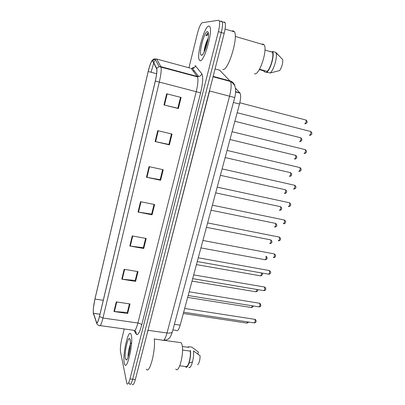 <?xml version="1.0" encoding="UTF-8"?>
<svg xmlns="http://www.w3.org/2000/svg" width="405" height="405" viewBox="0 0 405 405"><rect width="100%" height="100%" fill="white"/><g stroke="black" fill="none" stroke-linecap="round" stroke-linejoin="round"><path stroke-width="0.61" d="M235.401 88.098L240.049 93.13C240.97 95.216 240.788 98.85 239.502 104.034L180.195 325.149C178.828 329.761 177.532 331.513 176.297 330.399L172.91 329.918M124.264 363.093L124.74 364.541C127.281 370.378 133.498 342.503 131.281 335.132L130.896 334.064C128.329 328.521 122.33 354.901 124.264 363.093L124.74 364.541C127.281 370.378 133.498 342.503 131.281 335.132L130.896 334.064C128.329 328.521 122.33 354.901 124.264 363.093M200.105 60.76C203.897 62.436 212.792 32.299 209.972 26.897L208.833 25.966C204.581 25.89 196.46 54.786 199.189 59.864L200.105 60.76C203.897 62.436 212.792 32.299 209.972 26.897L208.833 25.966C204.581 25.89 196.46 54.786 199.189 59.864L200.105 60.76M93.297 312.68C93.109 309.501 93.661 304.955 94.957 299.047L148.205 71.498C150.118 63.919 151.602 60.391 152.65 60.917L156.73 69.007C157.094 71.164 156.619 75.158 155.297 80.975L99.468 316.351C98.162 321.524 97.2 323.529 96.567 322.36L93.297 312.68M93.241 312.918L96.511 322.628C97.159 323.828 98.147 321.778 99.483 316.472L155.343 80.995C156.821 74.419 157.267 70.212 156.684 68.369L152.726 60.639C152.437 60.132 151.976 60.487 151.338 61.697C150.265 63.868 149.207 67.134 148.169 71.488L94.942 298.946L93.363 308.387L93.241 312.918M129.16 353.145L129.813 348.194M204.702 50.833L207.314 39.994M208.251 32.466L208.064 32.8L208.251 32.466M129.205 382.968L129.57 384.051C130.44 385.155 131.468 383.555 132.653 379.257L221.282 32.506C222.532 27.348 222.846 23.779 222.218 21.799L221.348 21.116L220.396 21.252M124.264 328.961L121.692 339.334C120.513 344.549 120.123 348.73 120.518 351.889L126.922 383.753C127.772 384.851 128.79 383.251 129.965 378.943L218.366 31.656C219.616 26.487 219.94 22.913 219.328 20.933L218.477 20.255L202.272 22.726C200.728 23.581 199.128 27.115 197.468 33.331L188.938 67.782M157.742 130.658L172.049 134.05L169.376 144.848L155.105 141.542L157.742 130.658M166.678 93.768L181.101 97.458L178.362 108.535L163.974 104.935L166.678 93.768M132.253 235.912L146.205 238.479L143.724 248.503L129.808 246.012L132.253 235.912M124.168 269.295L138.009 271.613L135.584 281.399L121.783 279.156L124.168 269.295M116.275 301.882L130 303.963L127.636 313.516L113.947 311.506L116.275 301.882M149.035 166.622L163.22 169.73L160.613 180.26L146.463 177.238L149.035 166.622M140.54 201.695L154.609 204.525L152.067 214.802L138.034 212.048L140.54 201.695M152.067 214.802L151.657 214.048M154.042 204.414L151.642 214.129L138.034 212.048M160.613 180.26L160.162 179.653M162.648 169.604L160.147 179.714L146.463 177.238M127.636 313.516L127.347 312.371M129.448 303.877L127.317 312.503L113.947 311.506M135.584 281.399L135.26 280.376M137.447 271.522L135.23 280.493L121.783 279.156M143.724 248.503L143.36 247.612M145.643 238.373L143.335 247.713L129.808 246.012M178.362 108.535L177.82 108.241M180.524 97.311L177.815 108.257L163.974 104.935M169.376 144.848L168.88 144.393M171.472 133.913L168.87 144.433L155.105 141.542M207.684 41.087L206.054 47.218M132.212 384.355C133.103 385.454 134.141 383.859 135.331 379.566L224.183 33.362C225.438 28.208 225.742 24.644 225.099 22.66L224.213 21.971M129.57 384.051C130.44 385.155 131.468 383.555 132.653 379.257L221.282 32.506C222.532 27.348 222.846 23.779 222.218 21.799L221.348 21.116M189.98 74.469L189.889 74.844M175.785 369.021C179.243 374.2 184.796 350.234 181.648 343.653L181.106 342.686L179.304 342.443M125.383 358.648L126.244 359.974C128.188 360.293 131.245 345.161 130.243 340.159L130.147 339.653C128.77 333.102 123.915 352.558 125.383 358.648M130.142 339.648L129.671 339.947L130.213 339.972M131.23 342.893C129.575 344.918 127.985 352.689 128.091 356.127L128.248 356.516M179.779 365.786L186.032 366.571C188.173 367.629 191.038 357.245 190.284 351.1L182.534 350.067M197.68 364.642C199.169 363.25 199.989 360.313 200.136 355.833L193.458 350.872C194.395 357.392 191.266 368.828 188.912 367.583L189.899 367.239L188.912 367.583M186.032 366.571L185.865 367.188C188.178 368.626 191.368 357.068 190.456 350.472L190.284 351.1M182.316 346.488L188.608 347.333M146.337 369.142C149.399 374.995 155.96 350.082 154.224 338.879M197.878 354.061L198.435 352.051L191.833 347.131L188.862 346.731L187.652 347.207M192.507 361.984L189.039 363.098M188.69 347.348L188.862 346.731M129.671 339.947L130.152 339.689M128.613 355.312L130.187 346.786M222.715 69.28L222.988 69.351C227.924 71.533 238.378 38.1 234.53 31.858L233.002 30.75L232.019 31.119M254.375 73.705L254.684 73.791C259.322 75.522 267.837 49.891 264.156 44.889L262.759 43.963L261.838 44.211M208.18 38.252L207.765 39.118C205.725 43.305 204.515 47.319 204.145 51.157L204.297 51.734M208.362 32.962L208.195 33.053C207.568 33.139 206.803 34.066 205.912 35.842L208.479 34.486M201.487 55.237C203.745 56.067 209.071 39.817 208.453 33.752C208.347 32.289 207.998 31.57 207.416 31.6C204.135 31.443 198.161 55.115 201.417 55.227L201.487 55.237M259.509 69.23L267.123 71.366C270.611 68.501 274.18 55.586 272.383 52.205L264.961 50.048M267.123 71.366L266.91 72.125L270.11 73.022L279.713 70.531C281.915 67.028 282.928 63.393 282.751 59.641L275.805 52.366L272.595 51.435L272.383 52.205M270.11 73.022C273.689 70.343 277.592 57.323 276.058 53.025L275.805 52.366M266.91 72.125C270.712 69.26 274.686 54.883 272.595 51.435M267.28 72.637L264.121 71.751L264.323 71.002L259.296 69.589M263.842 70.865L264.121 71.751M269.705 51.339L272.408 52.123M205.912 35.842C206.854 34.329 207.684 33.463 208.408 33.24M206.378 46.2L206.535 45.669M204.763 50.686C205.284 47.613 206.287 44.266 207.77 40.647M174.398 324.309L180.195 325.149M233.407 102.45L239.502 104.034M235.644 91.692L239.806 92.801M193.301 71.179L194.304 70.87M94.957 299.047L103.275 300.308M152.726 60.639L155.024 58.978L156.674 59.024L190.32 68.156M93.849 314.923L93.373 313.546M155.343 80.995L159.286 82.073L102.971 318.021L99.483 316.472M156.684 68.369L159.124 66.617L160.866 66.658L161.033 67.108C161.524 69.812 160.942 74.798 159.286 82.073L196.233 91.702C197.923 84.574 198.349 79.638 197.519 76.884L191.195 68.394L192.481 68.486C193.98 68.227 194.982 67.362 195.488 65.883L201.801 73.776C203.315 76.626 202.91 83.005 200.591 92.907L141.684 325.002C139.487 332.961 137.624 335.947 136.09 333.968L134.349 330.769M100.298 325.625L133.498 330.247C134.693 331.776 136.161 329.366 137.897 323.018L102.971 318.021C101.326 324.496 100.096 326.982 99.281 325.483C97.676 325.159 96.749 324.208 96.511 322.628M156.674 59.024L160.866 66.658L197.26 76.424L198.617 76.515C200.202 76.241 201.265 75.33 201.801 73.776M148.205 71.493L151.035 72.227L153.743 63.053M153.834 62.81C154.654 60.699 155.358 59.398 155.945 58.907M194.916 65.519L195.488 65.883M129.965 378.943L135.331 379.566M218.366 31.656L224.183 33.362M141.684 325.002C141.218 324.061 139.953 323.398 137.897 323.018L196.233 91.702L200.591 92.907M136.09 333.968C136.323 332.515 135.837 331.406 134.637 330.632M148.205 71.498L156.639 73.725M93.423 313.293L99.969 314.24M96.567 322.36L97.342 322.466M141.021 201.796L138.515 212.134M132.734 235.999L130.288 246.083M124.644 269.376L122.259 279.217M116.751 301.953L114.423 311.561M149.521 166.733L146.949 177.334M158.233 130.774L155.601 141.654M167.174 93.894L164.47 105.057M162.03 339.947C163.549 341.567 165.215 339.243 167.032 332.976L229.554 96.233C231.28 89.206 231.584 84.286 230.465 81.476L219.5 70.014M220.042 70.313L215.05 68.946M136.156 333.482L136.794 334.651M193.256 67.757L193.003 68.379M172.489 331.482L172.398 331.837C171.74 332.93 169.948 333.31 167.032 332.976L148.134 330.323L147.061 333.857M234.976 86.554C234.46 83.693 232.84 81.825 230.111 80.959L213.146 76.373M213.045 76.768L230.465 81.476C234.703 84.068 235.128 86.564 235.543 88.973C235.74 92.138 235.467 94.993 234.718 97.534L209.577 90.983L147.972 330.308M210.58 86.371L209.405 90.938M222.73 78.96L223.236 79.522M183.313 313.5L246.483 323.028C246.858 323.266 247.192 322.881 247.48 321.879M103.589 298.981L103.483 299.432M183.662 312.214L254.031 322.871C255.084 322.552 255.398 321.373 254.978 319.327L254.527 319.186M187.636 297.397L251.014 307.471C251.505 307.704 251.885 307.137 252.148 305.77M107.573 282.179L107.467 282.634M192.01 281.095L255.595 291.732C256.228 291.919 256.633 291.16 256.816 289.459M111.608 265.164L111.502 265.629M196.435 264.597L260.233 275.81C261.043 275.861 261.453 274.904 261.458 272.935M115.693 247.941L115.582 248.407M200.91 247.9L264.926 259.701C266.044 259.327 266.384 258.157 265.948 256.188C267.801 257.813 267.578 259.013 265.29 259.782M119.834 230.491L119.723 230.966M188.138 295.534L258.749 306.828C259.833 306.499 260.162 305.314 259.726 303.269L259.286 303.148M192.664 278.645L263.523 290.593C264.642 290.253 264.981 289.059 264.531 287.013L264.095 286.907M197.25 261.549L268.353 274.16C269.507 273.805 269.857 272.606 269.396 270.56L268.971 270.474M206.398 44.297L205.274 49.425M208.2 32.314L207.998 32.684M269.684 243.415C270.818 243.015 271.173 241.841 270.748 239.887L270.358 239.811M124.026 212.822L123.91 213.303M274.509 226.942C275.653 226.501 276.018 225.317 275.602 223.388L275.208 223.307M128.269 194.927L128.152 195.412M279.394 210.271C280.543 209.785 280.918 208.59 280.518 206.687L280.118 206.601M132.572 176.798L132.455 177.289M273.248 257.534C274.428 257.165 274.792 255.96 274.327 253.92L273.907 253.839M278.215 240.717C279.409 240.312 279.784 239.097 279.334 237.082L278.903 236.996M283.247 223.697C284.452 223.246 284.837 222.026 284.401 220.031L283.966 219.945M284.335 193.393C285.495 192.871 285.884 191.666 285.495 189.783L285.09 189.692M136.925 158.436L136.809 158.932M289.337 176.312C290.507 175.745 290.906 174.53 290.532 172.672L290.122 172.576M141.34 139.826L141.218 140.332M294.4 159.023C295.579 158.411 295.989 157.186 295.63 155.348L295.22 155.247M145.81 120.979L145.689 121.49M299.523 141.517C300.718 140.859 301.138 139.624 300.788 137.806L300.378 137.705M150.341 101.873L150.22 102.394M304.712 123.793C305.917 123.09 306.352 121.844 306.018 120.047L305.608 119.941M154.933 82.519L154.811 83.04M288.34 206.464C289.56 205.968 289.955 204.738 289.534 202.773L289.094 202.677M293.498 189.013C294.729 188.477 295.139 187.231 294.729 185.293L294.283 185.191M298.723 171.345C299.963 170.758 300.383 169.508 299.989 167.589L299.543 167.483M304.013 153.454C305.264 152.822 305.699 151.556 305.319 149.663L304.869 149.551M309.369 135.331C310.63 134.652 311.075 133.377 310.716 131.504L310.265 131.387M235.634 91.955L240.049 93.13M192.517 68.075C193.215 67.265 193.499 67.134 193.377 67.686L192.481 68.486L198.617 76.515L197.519 76.884L159.124 66.617L155.024 58.978C153.758 58.73 152.533 59.631 151.338 61.697M219.328 20.933L225.099 22.66M93.413 313.262L99.974 314.209M234.718 97.534L172.398 331.837C170.277 337.456 169.604 339.846 163.676 340.251M246.812 323.089C247.86 322.932 248.392 322.572 248.407 322.021M103.675 298.601L103.437 299.609M184.665 308.473L255.292 319.413C256.694 321.165 256.395 322.339 254.396 322.937M251.353 307.537C252.583 307.349 253.165 306.813 253.095 305.922M107.664 281.804L107.421 282.817M255.945 291.802C257.398 291.519 257.985 290.79 257.702 289.61M111.699 264.794L111.456 265.817M260.592 275.886C262.354 275.324 262.87 274.382 262.151 273.061M115.784 247.571L115.536 248.599M119.92 230.126L119.672 231.164M189.14 291.792L259.954 303.325C261.397 305.572 261.119 306.762 259.124 306.899M193.671 274.904L264.673 287.044C266.748 288.649 265.609 290.582 263.903 290.668M198.258 257.798L269.447 270.57C271.72 272.246 270.439 274.15 268.743 274.241M181.106 342.686L163.605 340.301M162.147 340.099L154.244 339.02M126.962 359.397L126.244 359.974M202.682 54.452L201.417 55.227M280.002 56.639L276.058 53.025M264.156 44.889L235.259 36.415M234.53 31.858L225.084 29.064M206.428 227.342L270.748 239.887C273.102 241.593 271.644 243.445 270.044 243.486M124.112 212.463L123.864 213.506M211.02 210.215L275.602 223.388C278.012 225.145 276.352 227.033 274.853 226.997M128.355 194.567L128.107 195.625M215.673 192.871L280.518 206.687C282.974 208.509 281.121 210.413 279.718 210.306M132.653 176.443L132.4 177.506M273.643 257.61C275.284 257.545 276.742 255.666 274.327 253.92L202.905 240.474M278.6 240.783C280.144 240.788 281.799 238.874 279.334 237.082L207.608 222.927M283.616 223.747C285.09 223.798 286.902 221.874 284.401 220.031L212.377 205.153M220.381 175.314L285.495 189.783C288.137 191.767 285.631 193.686 284.685 193.428M137.011 158.077L136.753 159.155M225.155 157.53L290.532 172.672C292.866 174.479 291.246 176.221 289.783 176.342M141.421 139.477L141.163 140.565M229.984 139.517L295.63 155.348C298.009 157.206 296.192 158.917 294.931 159.043M145.896 120.624L145.633 121.728M234.88 121.272L300.788 137.806C302.489 139.568 302.277 140.813 300.145 141.532M150.427 101.523L150.159 102.642M239.816 102.784L306.018 120.047C308.119 121.778 307 123.14 305.416 123.798M155.014 82.169L154.75 83.298M288.689 206.499C289.671 206.778 292.268 204.829 289.534 202.773L217.207 187.15M293.908 189.049C295.493 188.953 297.128 187.15 294.729 185.293L222.102 168.91M299.229 171.376C300.626 171.249 302.419 169.493 299.989 167.589L227.058 150.427M304.606 153.475C305.77 153.373 307.8 151.607 305.319 149.663L232.08 131.696M310.053 135.341C311.769 134.668 312.863 133.311 310.716 131.504L237.173 112.717"/></g></svg>
